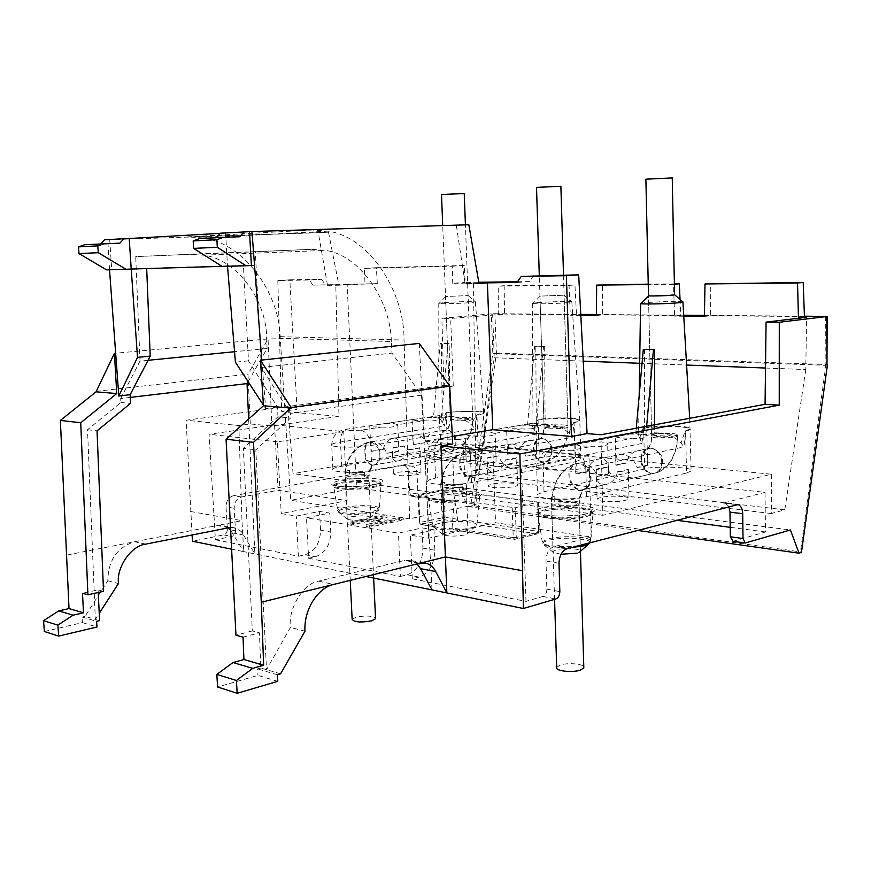 <?xml version="1.0" encoding="UTF-8"?>
<svg xmlns="http://www.w3.org/2000/svg" width="871" height="871" viewBox="0 0 871 871"><rect width="100%" height="100%" fill="white"/><g stroke="black" fill="none" stroke-linecap="round" stroke-linejoin="round"><path stroke-width="0.65" stroke-dasharray="4.36 3.27" d="M672.249 177.924L645.879 179.186M556.689 667.338L559.966 665.139C567.021 662.515 582.895 663.702 583.777 666.957M607.207 467.281C600.903 467.781 597.266 468.565 596.265 469.632L596.254 469.665C595.187 477.841 597.234 482.915 602.384 484.907L607.991 483.938C613.326 481.598 616.483 477.548 617.43 471.799C623.734 471.287 627.36 470.503 628.307 469.447L628.35 469.36C629.058 474.684 628.394 478.125 626.358 479.703L622.678 480.411C614.937 479.279 609.776 474.902 607.207 467.281L596.254 469.665M623.081 496.546C610.179 495.653 601.513 496.448 597.071 498.941C596.657 499.921 598.584 500.705 602.819 501.271C615.83 502.197 624.561 501.402 629.025 498.898C629.406 497.885 627.425 497.101 623.081 496.546M498.604 455.936C492.507 456.382 488.74 457.09 487.292 458.048L487.27 462.24C486.66 467.771 488.261 471.08 492.082 472.191L495.958 471.57C501.13 469.534 504.244 465.658 505.3 459.964C511.506 459.496 515.284 458.777 516.612 457.819L516.851 461.216L515.36 467.76L512.486 468.173C505.746 467.008 501.119 462.937 498.604 455.936L487.292 458.048M512.997 483.209C500.945 482.458 492.659 483.231 488.13 485.561C487.749 486.356 489.241 486.976 492.627 487.433C500.858 488.587 517.026 487.074 517.668 485.103C518.027 484.287 516.47 483.655 512.997 483.209M404.296 446.072C398.483 446.464 394.639 447.084 392.756 447.944L392.549 453.9C392.124 458.102 393.409 460.519 396.403 461.151L398.972 460.726C403.872 458.952 406.877 455.283 407.987 449.708C413.91 449.305 417.775 448.663 419.572 447.803L420.181 452.833L419.093 457.308L416.719 457.525C410.84 456.306 406.703 452.485 404.296 446.072L392.756 447.944M417.318 471.625C409.871 470.612 394.16 472.104 393.442 473.9L397.034 475.424C404.438 476.47 420.432 474.956 421.041 473.16L417.318 471.625M512.224 507.869L513.248 537.603L452.06 527.968L452.256 528.762L438.94 527.989L432.691 525.67L428.51 499.344C428.401 500.585 430.797 501.554 435.685 502.284L454.172 502.937L454.139 501.914L456.034 500.139L515.284 507.76L537.603 502.197L481.402 494.793C481.75 493.345 479.006 492.224 473.193 491.429L441.14 489.97L418.091 494.739L426.474 496.067C423.295 498.724 440.704 501.184 456.034 500.139M428.51 499.344L428.369 497.777C428.978 499.399 438.026 500.183 455.533 500.139M341.944 483.144C357.741 481.151 368.803 480.738 375.161 481.903C379.702 482.534 381.661 483.427 381.073 484.581L380.986 484.69C380.137 485.659 377.557 486.573 373.234 487.412C361.258 489.382 349.935 489.807 339.255 488.675C335.629 488.283 333.756 487.444 333.658 486.149L333.724 486.04C334.312 485.071 337.055 484.102 341.944 483.144M544.996 510.885C558.659 507.869 577.919 508.512 583.45 509.481C590.592 510.482 593.815 511.887 593.118 513.683L586.749 516.59C574.37 519.083 561.207 519.562 547.271 518.027C541.642 517.428 538.583 516.1 538.093 514.053L538.18 513.879C538.757 512.834 541.033 511.843 544.996 510.885M636.048 451.145L641.252 450.263C646.489 452.038 648.612 456.97 647.643 465.049L637.049 467.422C634.502 459.736 629.319 455.348 621.491 454.259L617.996 454.945C615.862 456.546 615.176 460.019 615.939 465.375L615.971 465.31C616.908 464.297 620.446 463.546 626.565 463.056C627.534 457.373 630.691 453.41 636.048 451.145L651.65 447.988C659.325 451.124 662.951 455.707 662.504 461.739C662.439 466.921 660.545 470.569 656.832 472.659L652.227 473.508C645.857 472.104 642.286 467.531 641.492 459.801C640.947 455.805 642.885 452.136 647.305 448.772L646.739 449.708C650.049 447.454 651.682 443.023 651.66 436.415L654.284 435.478L672.107 434.771C675.961 435.086 677.747 435.576 677.475 436.229L674.949 437.155L656.886 437.873C653.108 437.547 651.366 437.057 651.66 436.415L648.492 295.672M607.468 443.197L632.346 438.222L621.077 438.015L615.416 436.872L575.11 444.417L580.772 445.996L592.236 446.246C601.001 446.834 606.129 446.115 607.642 444.079L607.468 443.197L601.763 442L590.473 441.771M629.787 434.052L640.871 434.248L646.674 435.358L658.759 432.941C668.046 433.856 675.461 437.198 681.002 442.98L683.909 446.91L685.673 431.363L690.322 429.632C690.561 428.325 687.088 427.389 679.903 426.855C666.369 426.104 654.295 426.583 643.658 428.282L641.916 443.448L638.574 435.293L639.216 432.125L641.905 431.678L615.416 436.872M674.611 294.746L648.503 295.922M554.707 501.881L554.773 496.122L551.365 497.537C549.285 499.812 567.565 500.76 575.622 498.767L575.981 504.516L579.041 503.144C579.4 502.262 577.734 501.587 574.054 501.108L554.707 501.881M561.011 554.25L553.379 552.475L553.052 551.474L556.384 549.808C563.994 547.652 581.12 548.643 580.5 551.245M527.989 440.824L531.582 440.247C535.611 441.314 537.298 444.809 536.634 450.732L536.645 454.009L525.638 456.099C523.144 449.055 518.495 444.961 511.68 443.84L508.947 444.243L507.368 450.721L507.63 454.259C508.98 453.323 512.649 452.648 518.637 452.201C519.693 446.583 522.807 442.795 527.989 440.824L542.677 438.255C549.274 441.172 552.421 445.451 552.105 451.069C552.072 456.262 550.309 459.768 546.803 461.576L543.439 462.098C537.984 460.813 534.87 456.546 534.108 449.316C533.564 445.331 535.36 441.815 539.508 438.755L539.291 439.289C542.045 438.451 543.656 434.585 544.114 427.694L547.086 426.736L563.929 426.093C566.912 426.355 568.273 426.736 568.001 427.269L565.116 428.205L548.088 428.859C545.159 428.597 543.831 428.205 544.114 427.694L539.955 296.118L564.136 295.204L539.955 296.118M495.207 433.268L520.967 428.87L511.157 428.695L506.53 427.65L465.125 434.4L469.534 435.761L479.475 435.957C488.304 436.545 493.541 435.805 495.174 433.747L490.602 432.179L480.781 431.983M521.424 425.146L531.092 425.309L535.85 426.333L548.403 424.188C556.852 425.048 563.842 428.184 569.384 433.616L572.345 437.307L574.098 422.805L579.803 420.976C580.097 419.898 577.331 419.147 571.528 418.711C559.803 418.069 548.643 418.494 538.06 419.996L536.34 434.161L531.985 425.429L532.279 423.262L533.988 423.023L506.53 427.65M464.417 535.012C454.88 536.59 447.738 536.449 442.991 534.587L442.751 533.781L446.475 532.127C454.248 530.189 469.763 531.081 468.043 533.39L464.417 535.012M462.632 488.751L462.675 489.861L466.312 488.457L462.632 486.856L444.7 487.52L444.722 482.164L441.107 483.492C440.628 484.178 441.782 484.712 444.58 485.093L462.686 484.439L462.632 488.751M444.722 482.164L440.715 483.612C438.864 485.539 454.64 486.181 462.457 484.483L462.686 484.439M364.568 472.136L364.557 477.199L368.814 475.773L366.147 474.532L349.467 475.065L349.478 470.068L345.264 471.429L347.769 472.681L364.568 472.136C353.397 473.486 346.843 473.28 344.883 471.527L347.17 518.408L351.209 516.797C362.249 515.294 368.771 515.599 370.774 517.722L366.833 519.312C357.872 520.695 351.383 520.618 347.344 519.072L347.17 518.408M349.478 470.068L344.883 471.527M433.802 431.94L436.197 431.548C439.354 432.136 440.704 434.651 440.258 439.071L440.127 444.428L428.826 446.279C426.431 439.822 422.272 435.99 416.338 434.803L414.063 435.021L412.908 439.528L413.54 444.58L424.808 442.751C425.919 437.264 428.913 433.66 433.802 431.94L447.868 429.784C453.519 432.517 456.241 436.523 456.034 441.804C456.045 446.932 454.444 450.274 451.254 451.842L448.761 452.169C444.101 450.971 441.412 446.975 440.682 440.182C440.149 436.251 441.76 432.887 445.527 430.1L445.56 430.339C447.977 430.328 449.599 426.91 450.416 420.072L453.682 419.125L469.709 418.537L472.757 419.474L469.578 420.421L453.377 421.009L450.416 420.072L445.527 296.499L468.13 295.596L445.527 296.499M385.668 423.491L394.149 423.654L397.851 424.678L424.231 420.758L415.728 420.606L411.983 419.626L346.114 429.272C342.281 431.189 340.398 435.446 340.496 442.033C335.455 442.827 332.504 443.677 331.655 444.58C331.013 445.517 332.853 446.235 337.186 446.736C347.573 447.585 358.754 447.182 370.719 445.527L475.207 428.978L476.938 415.369L483.721 413.485C484.015 412.582 481.794 411.961 477.047 411.624C466.845 411.058 456.546 411.439 446.137 412.756L444.439 426.05L439.049 416.959L439.093 415.609L440.127 415.489L411.983 419.626M427.226 417.383L435.62 417.525L439.496 418.494L452.419 416.567C460.095 417.394 466.693 420.366 472.213 425.494L475.207 428.978M640.577 303.576L644.943 302.738C655.678 301.671 682.363 301.116 682.962 301.954M596.94 459.376L602.209 458.484C607.414 460.356 609.504 465.462 608.459 473.802L597.212 476.317C594.479 468.391 589.166 463.862 581.251 462.73L577.778 463.416C575.731 465.038 575.121 468.598 575.96 474.096L575.971 474.085C577.016 472.975 580.772 472.158 587.25 471.636C588.241 465.778 591.474 461.695 596.94 459.376L618.007 454.945M580.456 551.474L577.233 553.161M537.625 302.683C548.218 301.714 571.561 301.181 571.899 301.899L567.13 302.694C555.622 303.772 529.775 304.251 532.682 303.348L537.625 302.683M487.531 448.097L491.157 447.52C495.033 448.565 496.666 451.94 496.035 457.656L496.024 461.728L484.385 463.938C481.739 456.687 476.981 452.474 470.122 451.309L467.422 451.711L466.018 457.787L466.388 461.946C467.945 460.955 471.821 460.236 478.016 459.779C479.104 454.009 482.273 450.111 487.531 448.097L508.947 444.243M371.656 441.651L370.665 445.876L371.438 451.396C373.43 450.514 377.383 449.872 383.284 449.48C384.416 443.862 387.453 440.171 392.407 438.407L394.792 438.015C397.818 438.581 399.114 441.02 398.678 445.321L398.493 451.265L386.615 453.225C384.089 446.594 379.843 442.664 373.888 441.434L368.771 442.098C365.58 443.698 364.024 447.193 364.089 452.582C364.862 459.681 367.551 463.884 372.157 465.19L374.617 464.874C377.753 463.274 379.288 459.79 379.244 454.433C379.397 448.913 376.675 444.7 371.079 441.793L368.771 442.098C355.118 446.257 347.289 456.034 345.264 471.429M371.873 470.384L478.299 451.973L485.049 449.741C488.228 446.213 452.31 446.747 447.563 448.543L341.682 466.301C336.652 467.161 333.724 468.097 332.874 469.11C329.565 472.289 356.566 473.214 371.873 470.384L370.719 445.527C369.74 436.752 366.441 431.635 360.823 430.187L381.803 427.062L373.213 426.888L369.652 425.843M444.188 302.629C454.553 301.747 475.261 301.235 475.435 301.856L470.166 302.64C458.93 303.62 436.142 304.088 438.777 303.315L444.188 302.629M640.022 439.692C639.967 435.576 641.176 431.581 643.658 427.705L643.985 427.65C654.611 425.973 666.576 425.516 679.881 426.278C687.284 426.877 690.757 427.792 690.322 429.022L685.325 430.895L681.002 442.98M534.25 430.622C534.206 426.79 535.458 423.066 538.017 419.463L538.049 419.452C548.621 417.949 559.77 417.525 571.507 418.178C577.495 418.657 580.26 419.397 579.803 420.41L574.098 422.25C571.213 425.919 569.645 429.708 569.384 433.616M442.207 422.707L446.126 412.255L477.025 411.112C481.924 411.504 484.156 412.114 483.71 412.952L476.916 414.857C473.998 418.276 472.43 421.825 472.213 425.494M676.157 520.227L454.096 491.026L420.301 497.7L417.938 493.988L417.078 473.77C416.73 469.676 415.097 467.15 412.168 466.203L452.8 458.353L764.999 492.344L723.409 503.046L725.347 503.046L728.809 506.476M433.987 529.818L434.836 550.232C434.433 564.168 429.174 573.118 419.06 577.092L412.277 578.823L525.997 601.371L542.894 596.472C545.409 595.372 546.738 592.933 546.868 589.166L545.975 561.055C546.248 553.488 548.882 548.686 553.88 546.661L591.246 537.048L495.523 522.763L428.652 538.224L410.372 535.164L433.987 529.818L422.043 527.891L398.45 533.172L306.505 517.799L329.815 513.073L319.559 511.429L296.282 516.089L281.257 513.574L347.104 500.607L278.099 490.308L241.648 496.982C236.814 498.462 234.332 502.219 234.179 508.261L235.497 530.755C235.431 533.76 234.179 535.665 231.751 536.46L215.442 539.791L209.084 434.281L274.528 424.83L278.099 490.308M241.648 496.982L233.472 495.675L403.752 465.212C406.757 466.301 408.401 468.816 408.684 472.746L417.078 473.77M353.103 522.393L369.108 519.018L382.086 521.098L366.07 524.527L369.25 525.05L403.153 517.777L399.963 517.276L386.049 520.259L373.06 518.18L386.953 515.251L383.839 514.772L350 521.881L353.103 522.393L353.212 524.582L369.206 521.185L382.195 523.286L382.086 521.098M337.643 486.105C344.829 487.401 357.077 486.943 374.388 484.733C384.83 481.674 385.515 479.714 376.435 478.854C369.293 477.635 357.35 478.081 340.583 480.182C329.771 483.155 328.792 485.136 337.643 486.105M545.682 515.088C552.258 516.242 573.216 516.873 588.382 513.531C601.774 509.992 592.498 506.737 584.768 505.942C578.083 504.875 558.104 504.32 543.264 507.466C529.644 510.787 537.766 514.217 545.682 515.088M733.066 541.294L765.511 531.974L764.999 492.344M454.096 491.026L452.8 458.353M765.511 531.974L730.214 527.336M192.077 534.914L186.133 420.236L443.84 385.515L441.88 318.351L491.32 313.843L492.801 353.245L496.383 353.093L494.913 313.702L491.32 313.843M421.346 497.722L413.006 496.557L458.571 487.325L468.108 506.563L474.347 505.855L801.962 552.116M413.006 496.557L411.961 496.535L409.588 492.844L408.684 472.746M233.472 495.675C228.681 497.178 226.21 500.912 226.035 506.878L227.396 529.23C227.309 532.203 226.068 534.097 223.662 534.903L192.48 541.218M274.528 424.83L343.74 431.591L347.104 500.607M343.74 431.591L277.348 441.847L281.257 513.574M215.442 539.791L298.415 556.242L296.282 516.089M277.348 441.847L209.084 434.281M298.415 556.242L305.1 554.751C315.073 551.234 320.212 543.058 320.517 530.232L319.559 511.429M329.815 513.073L330.773 532.029C330.457 544.952 325.297 553.194 315.313 556.743L308.617 558.267L306.505 517.799M308.617 558.267L400.377 576.46L398.45 533.172M400.377 576.46L407.16 574.762C417.263 570.843 422.511 561.969 422.903 548.142L422.043 527.891M412.277 578.823L410.372 535.164M525.997 601.371L521.544 468.936L425.298 458.266L428.652 538.224M425.298 458.266L492.768 446.148L495.523 522.763M492.768 446.148L588.97 455.544L591.246 537.048M588.97 455.544L521.544 468.936M369.108 519.018L369.206 521.185M350 521.881L350.109 524.059L353.212 524.582M383.839 514.772L383.926 516.906L350.109 524.059M386.953 515.251L387.051 517.396L383.926 516.906M373.06 518.18L373.158 520.346L387.051 517.396M386.049 520.259L386.147 522.437L373.158 520.346M399.963 517.276L400.05 519.443L386.147 522.437M403.153 517.777L403.251 519.943L400.05 519.443M369.25 525.05L369.348 527.271L403.251 519.943M366.07 524.527L366.168 526.737L369.348 527.271M382.195 523.286L366.168 526.737M453.802 493.138L471.864 493.715C476.796 494.39 479.333 495.338 479.496 496.546L479.529 497.559C477.841 494.924 469.273 493.781 453.845 494.118L451.809 490.906M479.496 496.546L481.402 494.793M479.529 497.559L476.927 524.669L537.189 533.858L538.539 531.43L537.603 502.197M452.06 527.968L454.172 502.937M426.474 496.067L428.369 497.777M458.571 487.325L790.433 529.982M443.84 385.515L453.279 386.06L287.974 408.532L297.022 409.294L281.638 411.395L338.982 416.36L271.894 426.082L250.271 423.937L238.839 425.56L186.133 420.236M190.586 511.495L241.964 520.651L238.839 425.56M227.919 527.782L223.858 525.834L217.086 525.54L241.964 520.651L243.749 551.637L231.621 549.176M365.929 576.482L243.749 551.637L230.663 530.21M468.108 506.563L637.234 530.385M474.347 505.855L496.35 353.757L492.801 353.245L470.678 505.997M498.277 314.638L504.516 314.072L504.157 285.721L574.947 284.948L576.482 314.66L570.265 315.258L569.046 285.394L498.245 286.145L498.277 314.638L450.645 318.448L441.88 318.351M576.482 314.66L504.516 314.072M580.815 315.356L570.265 315.258M596.428 315.487L602.634 314.867L602.547 284.643M680.033 299.417L680.752 315.509L602.634 314.867M680.752 315.509L674.6 316.162L673.512 284.284L648.242 284.556M683.768 316.238L674.6 316.162M704.421 316.413L710.54 315.759L710.79 283.478M804.434 316.521L710.54 315.759M494.913 313.702L580.761 314.387M596.428 314.507L683.702 315.204M704.443 315.367L804.412 316.173M453.279 386.06L450.645 318.448M452.735 443.96L424.515 441.162L452.343 436.469M827.406 365.167L825.85 365.297L800.503 551.463M615.939 465.375L626.565 463.056M628.35 469.36L617.43 471.799M575.11 444.417L575.971 474.085L587.25 471.636M507.63 454.259L518.637 452.201M516.612 457.819L505.3 459.964M466.388 461.946L478.016 459.779M371.438 451.396L383.284 449.48M413.54 444.58L424.808 442.751M419.572 447.803L407.987 449.708M418.711 494.499L419.898 522.36L421.368 524.56L443.731 519.606L442.25 517.439L441.14 489.97M453.845 494.118L457.721 520.074L470.786 520.793L477.297 523.036M537.755 502.719L538.703 532.018L537.886 533.749L514.794 539.356L453.606 529.742L452.256 528.762M250.271 423.937L247.985 374.171L268.05 338.928L271.894 426.082M109.528 269.77L107.775 239.743L318.318 232.753L327.507 285.35L335.792 284.817L338.982 416.36M268.05 338.928L115.669 353.245M335.792 284.817L312.852 285.111L309.423 280.016L277.827 280.549L281.638 411.395M277.827 280.549L289.836 279.831L297.022 409.294M287.974 408.532L293.07 473.65L463.089 443.949L464.755 476.589L478.68 473.857L494.249 357.774L492.681 314.594M96.039 391.351L247.985 374.171M228.496 527.674L217.086 525.54L66.207 555.186M248.66 419.027L254.887 553.902L241.539 531.8L236.803 528.501L230.532 527.412M248.126 381.672L267.114 348.465L266.646 337.915L391.329 341.508L391.983 353.114L421.51 395.173L432.027 589.928M494.249 357.774L583.232 361.138M639.673 363.272L686.598 365.047M765.511 368.03L805.784 369.554L806.6 317.294M648.242 284.153L674.394 283.87M805.784 369.554L784.793 509.829L771.336 513.542L771.456 474.216L602.874 515.305L600.892 434.76M419.245 343.403L424.515 441.162M554.773 496.122L551.757 497.406C551.223 498.266 552.802 498.952 556.515 499.442L576.047 498.669M457.852 519.268L445.07 517.341L443.731 519.606L455.598 521.424C442.196 522.132 434.749 523.809 433.235 526.443L420.856 524.549L419.278 522.611L445.07 517.341L443.96 489.872M454.542 529.818C463.644 529.481 470.536 528.381 475.196 526.52L476.927 524.669M327.507 285.35L338.873 285.209L328.509 232.209L318.318 232.753M220.211 233.21L225.6 233.036L220.08 233.352M478.996 283.445L465.103 283.619L473.497 283.031L476.285 504.396L409.642 518.8L404.035 340.06C404.623 292.46 369.837 236.618 327.67 231.153L312.221 229.955L468.827 224.762M328.509 232.209L187.407 236.879L202.464 237.903C243.63 242.628 279.406 293.211 280.168 336.652L290.729 500.302L356.511 487.793L347.181 284.665L338.873 285.209M104.498 239.808L107.775 239.743M109.692 239.634L111.717 269.596L109.517 269.662M106.534 269.858L146.687 268.573M312.852 285.111L377.306 283.63L347.181 284.665M289.836 279.831L321.508 279.275L309.423 280.016M377.306 283.63L376.381 267.691L464.287 265.481L465.136 282.444L478.789 282.269M517.505 281.747L529.405 281.583L533.509 275.617M602.874 515.305L293.07 473.65M321.508 279.275L325.09 284.327M463.089 443.949L771.456 474.216M575.23 461.772L580.913 459.627C584.8 455.577 543.482 455.871 539.28 458.07L435.544 478.103C431.199 478.952 428.652 479.888 427.901 480.89C424.09 484.69 455.805 485.985 471.483 482.578L575.23 461.772L574.076 422.25M686.49 473.062L691.117 471.026C695.885 466.388 648.024 466.257 644.605 468.979L544.005 491.701L537.549 494.434C533.194 498.974 570.745 500.825 586.575 496.72L686.49 473.062L685.651 430.775M784.793 509.829L478.68 473.857M771.336 513.542L464.755 476.589M145.762 544.125L134.635 541.74C117.204 547.184 108.254 560.205 107.786 580.794L85.042 616.341L95.331 619.368L99.25 613.293M44.367 631.508L82.429 622.623L82.026 617.038L85.042 616.341M130.269 397.416L120.688 398.548L120.862 402.522L87.525 429.719L95.331 619.368L99.621 620.62M417.013 563.929L411.439 560.597L404.438 560.423L318.579 581.175C303.565 583.091 287.887 608.491 290.435 627.436L266.493 669.69L255.834 449.795L290.598 417.971L277.991 416.828L243.336 448.304L255.834 449.795M421.51 395.173L290.37 413.387L290.598 417.971M290.37 413.387L261.354 367.497L391.983 353.114M391.329 341.508C390.763 301.584 360.659 255.203 325.471 250.413L311.35 249.346L189.976 254.267L203.694 255.192C237.859 259.427 266.689 301.606 266.646 337.915M267.114 348.465L234.56 351.71M148.037 360.311L140.002 361.106L120.688 398.548M569.046 285.394L574.947 284.948M504.157 285.721L498.245 286.145M673.512 284.284L674.404 284.218M529.405 281.583L516.993 282.476M473.497 283.031L452.735 283.304L465.136 282.444M456.35 225.426L465.103 283.619M227.527 266.308L251.403 265.492M261.779 360.061L265.666 408.553L263.434 405.135M632.346 438.222C640.697 438.799 645.553 438.146 646.935 436.273L646.674 435.358M647.643 465.049L647.599 465.158C646.696 466.17 643.179 466.921 637.049 467.422M520.967 428.87C529.394 429.447 534.359 428.772 535.861 426.844L535.85 426.333M536.645 454.009C535.415 454.945 531.745 455.642 525.638 456.099M424.231 420.758C432.735 421.303 437.808 420.628 439.43 418.711L439.496 418.494M440.127 444.428C438.429 445.266 434.662 445.887 428.826 446.279M432.691 525.67L433.235 526.443M455.598 521.424L457.721 520.074M100.709 243.88L119.871 243.14M225.6 233.036L227.516 266.188L221.974 266.352M216.258 237.707L239.808 236.76M100.426 244.174L84.629 244.74M356.511 487.793L476.285 504.396M452.735 283.304L452.278 266.178L364.448 268.366L364.982 284.436M364.448 268.366L376.381 267.691M464.287 265.481L452.278 266.178M103.518 591.333L98.075 589.885L82.495 593.282M82.429 622.623L96.975 627M107.786 580.794L118.467 583.526M98.075 589.885L98.205 592.498M87.525 429.719L97.04 430.862M120.862 402.522L130.519 403.393M280.582 673.827L260.788 668.013L259.438 632.814L252.329 630.92L243.336 448.304M305.013 631.159L290.435 627.436M140.002 361.106L135.702 256.597L255.334 251.763L261.354 367.497M277.991 416.828L277.479 406.964L248.475 360.834L243.434 265.383L146.676 268.268M255.334 251.763L311.35 249.346M189.976 254.267L135.702 256.597M277.74 681.34L257.958 675.395L217.587 687.001M243.042 637.137L259.438 632.814M252.329 630.92L235.954 635.199M265.666 408.553L277.479 406.964M222.149 266.461L243.434 265.383M248.475 360.834L235.42 362.216M608.459 473.802L608.426 473.868C607.435 474.967 603.69 475.784 597.212 476.317M496.024 461.728C494.586 462.719 490.711 463.459 484.385 463.938M381.803 427.062C390.687 427.617 396.022 426.888 397.786 424.863L397.851 424.678M398.493 451.265C396.599 452.158 392.636 452.811 386.615 453.225M409.642 518.8L290.729 500.302M215.964 238.033L199.535 238.6M82.026 617.038L96.572 621.339M260.788 668.013L257.587 668.917L257.958 675.395M277.37 674.764L257.587 668.917M644.486 349.315L644.398 432.092L641.905 431.678M658.759 432.941L654.513 432.854L654.524 424.819M654.513 432.854L645.901 434.575L635.765 433.791L644.398 432.092M548.403 424.188L545.115 424.112L544.68 346.386L535.807 346.157L536.286 423.448L533.988 423.023M545.115 424.112L536.384 425.658L527.543 424.983L536.286 423.448M452.419 416.567L450.046 416.523L449.186 343.61L441.357 343.403L442.261 415.935L440.127 415.489M450.046 416.523L441.303 417.917L433.508 417.329L442.261 415.935M636.266 428.205L635.765 433.791M645.901 434.575L646.641 426.278M535.807 346.157L534.609 346.299L527.543 424.983M544.68 346.386L534.609 346.299M536.384 425.658L543.482 346.527M441.357 343.403L440.16 343.533L433.508 417.329M449.186 343.61L440.16 343.533M441.303 417.917L447.977 343.74M464.243 193.536L441.499 194.505M352.145 619.303L356.119 617.18C365.472 615.416 371.939 615.699 375.521 618.051M560.88 186.285L536.514 187.385M444.537 491.745C451.646 492.746 465.985 491.396 466.366 489.665L462.686 488.065C455.544 487.096 441.466 488.413 440.976 490.155L444.537 491.745M672.303 433.584C676.005 433.9 677.725 434.379 677.453 435.01C674.143 436.523 667.284 437.068 656.865 436.643L656.647 436.632C653.01 436.306 651.334 435.827 651.628 435.206C654.916 433.693 661.742 433.148 672.085 433.562L672.303 433.584M661.764 461.902C661.699 467.085 659.804 470.732 656.092 472.833L651.475 473.682C645.117 472.278 641.535 467.705 640.74 459.964C640.806 454.695 642.744 451.026 646.554 448.935L650.898 448.14C657.322 449.458 660.937 454.041 661.764 461.902M580.739 490.003L585.388 489.164C589.134 486.987 591.028 483.165 591.061 477.689C590.168 469.404 586.466 464.526 579.966 463.078L575.589 463.873C571.746 466.039 569.808 469.894 569.797 475.435C570.657 483.601 574.305 488.457 580.739 490.003M575.851 505.855L579.095 504.44C579.455 503.558 577.8 502.872 574.109 502.393L554.969 503.133L551.604 504.57C551.223 505.441 552.835 506.116 556.449 506.606L575.851 505.855M454.139 501.914L435.642 501.271C430.753 500.542 428.358 499.573 428.467 498.343M344.916 507.336C355.205 505.55 364.971 505.191 374.203 506.258C378.341 506.911 380.039 507.826 379.321 508.991L372.483 511.593C361.966 513.455 352.015 513.814 342.619 512.692C338.95 512.083 337.295 511.255 337.654 510.221C338.209 509.176 340.626 508.218 344.916 507.336M578.834 545.638C568.719 546.912 559.226 546.923 550.341 545.682C544.527 544.702 541.816 543.406 542.219 541.806L548.262 538.757C558.899 536.514 570.2 536.111 582.155 537.538C588.665 538.583 591.463 540.009 590.549 541.816L589.144 542.938M590.048 542.785C590.277 541.185 587.511 539.933 581.741 539.007C570.124 537.614 559.16 538.006 548.839 540.194C543.667 541.555 541.914 543.036 543.58 544.625L550.864 546.944L571.224 547.619M470.373 522.143C460.226 520.945 450.057 521.315 439.877 523.253C434.389 524.538 432.364 525.91 433.812 527.358L439.474 529.165C449.828 530.428 460.204 530.058 470.612 528.033L474.869 526.694C478.517 524.799 477.014 523.286 470.373 522.143M373.79 507.521C364.829 506.487 355.368 506.835 345.373 508.566C339.668 509.785 337.425 511.048 338.677 512.366L343.152 513.781C352.265 514.892 361.922 514.532 372.124 512.725L377.23 511.223C380.279 509.655 379.135 508.424 373.79 507.521M723.409 503.046L736.202 504.549M566.956 548.741L553.88 546.661M401.781 465.158L410.187 466.148M234.179 508.261L226.035 506.878M559.019 563.265L545.975 561.055M339.211 487.727C334.889 487.085 333.038 486.214 333.669 485.103C335.095 481.826 362.63 479.126 375.118 480.977C379.658 481.598 381.629 482.49 381.03 483.645C379.93 486.889 351.557 489.698 339.211 487.727M547.238 516.939C540.39 515.904 537.363 514.521 538.147 512.801C539.704 508.838 567.761 506.149 583.428 508.414C590.571 509.415 593.793 510.809 593.086 512.594C591.877 516.568 562.786 519.356 547.238 516.939M477.341 522.208L538.539 531.43L539.236 531.767L538.703 532.018L516.307 537.494L515.284 507.76M746.229 542.981L733.6 541.218M417.938 493.988L409.588 492.844M542.894 596.472L555.84 598.965M223.662 534.903L231.751 536.46M305.1 554.751L315.313 556.743M407.16 574.762L419.06 577.092M235.497 530.755L227.396 529.23M320.517 530.232L330.773 532.029M422.903 548.142L434.836 550.232M546.868 589.166L559.824 591.605M825.654 316.336L825.904 364.492L827.439 364.688M579.89 490.199L584.539 489.36C588.284 487.183 590.168 483.351 590.2 477.885C590.603 471.527 586.902 466.649 579.117 463.263L574.729 464.058C570.287 467.553 568.36 471.418 568.937 475.631C569.797 483.797 573.445 488.653 579.89 490.199M468.598 476.796L471.962 476.285C475.435 474.423 477.177 470.765 477.166 465.31C477.439 459.398 474.26 454.88 467.64 451.755L464.472 452.245C460.356 455.413 458.592 459.093 459.169 463.285C459.997 470.884 463.132 475.392 468.598 476.796M418.635 494.989L419.822 522.894L432.582 524.908M516.307 537.494L513.248 537.603L514.794 539.356L516.307 537.494M244.043 535.153L232.709 532.998M496.383 353.093L496.35 353.757L825.85 365.297L825.904 364.492L496.383 353.093M187.407 236.879L312.221 229.955M419.713 563.265L404.438 560.423M318.579 581.175L333.691 584.408M280.168 336.652L404.035 340.06M538.049 419.452L539.28 458.07M471.483 482.578L470.471 455.947L572.345 437.307M435.544 478.103L434.477 452.125C430.122 452.898 427.563 453.747 426.801 454.651C426.082 455.805 428.423 456.698 433.834 457.329C445.985 458.32 458.2 457.863 470.471 455.947C469.436 446.529 465.571 441.042 458.886 439.485L479.475 435.957M536.34 434.161L434.477 452.125C434.444 445.375 436.578 440.889 440.878 438.657L532.279 423.262M446.126 412.255L447.563 448.543M478.299 451.973L476.916 414.857M341.682 466.301L340.496 442.033L444.439 426.05M643.658 427.705L644.605 468.979M586.575 496.72L585.769 468.032L683.909 446.91M544.005 491.701L543.112 463.753L536.634 466.214C535.839 467.651 538.877 468.783 545.736 469.589C559.988 470.776 573.336 470.253 585.769 468.032C584.67 457.874 580.162 451.951 572.247 450.242L592.236 446.246M641.916 443.448L543.112 463.753C543.123 456.916 545.486 452.201 550.178 449.599L639.216 432.125M575.208 444.765L550.178 449.599C548.36 450.449 539.193 451.243 536.634 466.214L537.549 494.434M465.06 434.629L440.878 438.657C438.723 440.443 430.154 437.895 426.801 454.651L427.901 480.89M458.886 439.485L444.319 440.029C440.476 439.528 440.53 438.886 444.482 438.102M360.823 430.187L347.485 430.666C344.154 430.22 344.568 429.632 348.727 428.924M572.247 450.242L556.34 450.862C551.844 450.296 551.463 449.578 555.175 448.696M469.425 417.449L472.713 418.407C469.186 419.757 462.806 420.279 453.584 419.953L450.383 419.005C453.9 417.655 460.247 417.133 469.425 417.449M455.239 441.935C455.25 447.063 453.649 450.416 450.459 451.973L447.966 452.31C443.306 451.102 440.617 447.106 439.888 440.312C439.877 435.152 441.488 431.787 444.733 430.23L447.073 429.915C451.777 431.047 454.488 435.054 455.239 441.935M373.082 465.038L375.532 464.722C378.678 463.122 380.213 459.638 380.17 454.281C379.364 447.084 376.642 442.871 372.004 441.651L369.696 441.956C366.506 443.557 364.949 447.052 365.014 452.441C365.787 459.529 368.477 463.731 373.082 465.038M364.949 478.277L368.923 476.894L366.245 475.642L349.304 476.23L345.232 477.635L347.812 478.876L364.949 478.277M563.885 424.961L563.907 424.961C566.879 425.222 568.24 425.603 567.968 426.126C564.495 427.563 557.854 428.097 548.055 427.715L548.044 427.705C545.115 427.454 543.798 427.062 544.081 426.55C547.543 425.124 554.141 424.591 563.885 424.961M551.332 451.222C551.299 456.415 549.536 459.921 546.03 461.728L542.666 462.251C537.211 460.955 534.097 456.698 533.335 449.458C533.357 444.221 535.153 440.693 538.724 438.886L541.904 438.396C547.402 439.615 550.548 443.883 551.332 451.222M469.447 476.633L472.811 476.121C476.295 474.249 478.037 470.59 478.027 465.147C477.177 457.438 473.998 452.931 468.489 451.603L465.332 452.093C461.772 453.954 460.008 457.634 460.03 463.132C460.846 470.721 463.993 475.218 469.447 476.633M580.413 549.906L579.095 504.44C580.369 494.009 582.514 488.718 585.552 488.555L585.388 489.164L656.092 472.833C659.521 472.703 669.657 464.461 672.205 458.124C675.765 451.102 677.507 443.393 677.453 435.01L677.475 436.229C677.529 444.504 675.754 452.071 672.162 458.93C669.015 465.571 660.218 472.278 656.832 472.659L626.358 479.703M554.566 599.346L551.604 504.57C551.735 484.461 559.726 470.884 575.589 463.873L646.554 448.935L646.13 449.752C649.766 447.433 651.606 442.588 651.628 435.206L648.503 295.77M596.265 469.632L597.071 498.941M487.27 462.24L488.13 485.561M392.549 453.9L393.442 473.9M369.816 518.419L379.321 508.991L380.986 484.69M590.113 542.687L593.009 513.857M615.971 465.31L615.231 436.545M551.365 497.537L553.052 551.474M507.368 450.721L506.563 427.421M440.715 483.612L442.751 533.781M412.908 439.528L412.059 419.495M564.136 295.204L571.899 301.899M466.018 457.787L465.125 434.4M466.91 534.217L475.196 526.52M370.665 445.876L369.729 425.734M468.13 295.596L475.435 301.856M689.701 418.298L691.117 471.026M571.855 302.03L579.803 420.41L580.913 459.627M475.37 301.965L483.71 412.952L485.049 449.741M412.168 466.203L403.752 465.212M737.051 504.429L725.347 503.046M628.307 469.447L629.025 498.898M516.851 461.216L517.668 485.103M420.181 452.833L421.041 473.16M381.073 484.581L380.758 483.34L373.136 484.94C360.54 486.824 348.879 487.216 338.133 486.116L333.364 484.799L333.724 486.04M593.118 513.683L593.042 512.562L587.598 513.661C581.033 515.534 557.516 516.993 546.171 515.099C533.694 512.747 538.507 512.181 538.093 512.758L538.18 513.879M411.961 496.535L420.301 497.7M580.434 551.517L579.041 503.144C579.357 495.12 581.284 490.297 584.811 488.653L584.539 489.36L607.991 483.938M515.36 467.76L546.803 461.576C560.88 455.783 567.946 444.341 568.001 427.269L564.103 295.28M468.043 533.39L466.312 488.457C466.9 480.836 468.783 476.655 471.962 475.925L495.958 471.57M370.774 517.722L368.814 475.773C369.086 469.295 370.992 465.615 374.53 464.766L398.972 460.737M419.093 457.308L451.254 451.842C465.441 446.769 472.615 435.979 472.757 419.474L468.086 295.661M433.127 526.498L420.856 524.549L419.278 522.611L418.091 494.739M453.606 529.742L514.282 539.356L537.886 533.749L539.236 531.767L538.289 502.491M551.757 497.406L556.515 480.596C558.605 477.09 558.082 476.818 563.983 470.438C568.861 466.54 572.443 464.417 574.729 464.058L577.778 463.416M441.107 483.492C443.034 467.477 450.83 457.057 464.472 452.245L467.422 451.711M347.344 519.072L338.677 512.366L337.654 510.221L333.658 486.149M553.379 552.475L543.58 544.625L542.219 541.806L538.093 514.053M235.268 527.946L223.858 525.834M203.694 255.192L325.471 250.413M411.439 560.597L423.807 562.895M647.599 465.158L646.935 436.273M536.634 450.732L535.861 426.844M440.258 439.071L439.43 418.711M442.991 534.587L432.963 526.356M202.464 237.903L327.67 231.153M372.113 425.451L346.114 429.272C341.552 430.198 333.092 432.07 331.655 444.58L332.874 469.11M608.426 473.868L607.642 444.079M540.27 296.031L533.215 303.206M496.035 457.656L495.174 433.747M398.678 445.321L397.786 424.863M378.003 424.591L414.171 419.278M419.778 418.45L439.093 415.609M392.407 438.407L414.063 435.021M445.81 296.434L439.245 303.184M639.183 395.586L638.574 435.293M532.682 303.348L531.985 425.429M438.777 303.315L439.049 416.959M373.648 578.05L368.923 476.894C370.121 468.446 372.309 464.363 375.488 464.679L450.459 451.973C465.136 446.747 472.561 435.554 472.713 418.407L465.419 224.87M350.24 580.336L345.232 477.635C345.504 459.148 353.659 447.259 369.696 441.956L444.809 430.394C447.542 430.481 449.403 426.681 450.383 419.005L442.718 225.578M466.366 489.665C467.346 480.727 469.48 476.121 472.757 475.838L546.03 461.728C549.274 461.968 559.933 454.205 562.84 447.705C566.379 441.129 568.088 433.932 567.968 426.126L563.504 275.094M440.976 490.155C441.183 470.863 449.294 458.179 465.332 452.093L538.626 439.332C541.533 438.788 543.352 434.531 544.081 426.55L539.301 275.508"/><path stroke-width="1.31" d="M648.503 295.77L645.879 179.186L672.249 177.924M583.777 666.957L583.81 667.828L580.63 669.995C572.726 673.033 554.675 670.997 556.689 667.338L554.566 599.346M648.851 295.574L648.492 295.672C646.63 296.249 664.856 295.9 672.042 295.215L674.611 294.746M577.233 553.161L561.011 554.25M674.644 294.768L682.962 301.954L678.803 302.749C667.11 303.946 637.354 304.425 640.577 303.38M728.809 506.476L729.974 512.148L742.702 513.705C742.538 508.86 741.014 505.811 738.129 504.549L566.956 548.741C561.991 550.831 559.345 555.676 559.019 563.265L559.824 591.605C559.672 595.372 558.344 597.833 555.84 598.965L523.406 608.502L365.929 576.482M729.974 512.148L730.355 536.786L733.066 541.294M730.214 527.336L676.157 520.227M231.621 549.176L192.48 541.218L192.077 534.914M742.702 513.705L743.017 538.518L745.217 542.992L790.433 529.982L799.001 553.183L801.462 552.399L827.406 365.167M804.412 316.173L827.189 316.467L779.284 322.248L779.24 405.146L519.889 453.976L523.406 608.502M637.234 530.385L799.001 553.183M648.242 284.556L596.657 285.1L596.428 315.487L580.815 315.356M704.998 283.957L803.204 282.465L804.434 316.521L798.446 317.229L797.531 282.977L704.998 283.957L704.421 316.413L683.768 316.238M779.284 322.248L766.066 322.096L806.6 317.294L798.446 317.229M580.761 314.387L596.428 314.507M683.702 315.204L704.443 315.367M432.027 589.928L420.584 568.676L435.729 571.55L446.856 592.944L445.397 556.95L522.197 570.647M519.889 453.976L440.955 445.996L445.397 556.95L419.713 563.265L426.692 563.428C430.492 564.669 433.508 567.369 435.729 571.55M452.343 436.469L492.746 429.664L571.409 436.469L587.076 433.606L600.892 434.76L765.065 404.318L779.24 405.146M440.955 445.996L452.735 443.96L449.73 386.005L291.132 407.508L253.505 442.337L261.278 602.22L419.713 563.265M766.066 322.096L765.065 404.318M827.439 364.688L801.462 552.399M221.974 266.352L131.216 269.03L137.52 357.371L118.815 396.022L109.528 269.77M98.205 592.498L99.621 620.62L96.572 621.339L96.975 627L58.684 636.091L44.367 631.508L43.55 620.685L58.716 610.898L69.016 608.589L60.371 420.432L96.071 391.83L114.417 353.365L116.758 393.55L80.731 422.74L60.371 420.432M230.663 530.21L227.919 527.782M248.66 419.027L247.026 383.588L248.126 381.672M583.232 361.138L639.673 363.272M686.598 365.047L765.511 368.03M674.394 283.87L679.336 283.815L680.033 299.417M596.657 285.1L648.242 284.153M587.076 433.606L578.671 274.833L566.411 275.682L571.409 436.469M566.411 275.682L521.228 276.445L516.993 282.476L487.401 282.857L492.746 429.664M487.401 282.857L478.996 283.445L468.827 224.762L251.959 231.544L261.779 360.061L419.245 343.403L449.73 386.005M115.669 353.245L114.417 353.365M123.976 238.698L129.202 238.523L131.216 269.03L126.001 269.281L98.271 252.699L79 253.581L78.532 246.874L84.629 244.74L119.871 243.14L123.976 238.698L104.498 239.808L100.709 243.88M220.08 233.352L129.202 238.523M251.959 231.544L220.211 233.21L216.258 237.707M478.789 282.269L517.505 281.747M521.228 276.445L578.671 274.833M96.071 391.83L116.758 393.55M69.016 608.589L83.496 612.814L73.142 615.176L58.716 610.898M80.731 422.74L87.906 594.762L82.495 593.282L83.496 612.814M230.532 527.412L145.762 544.125C131.412 545.518 116.246 567.141 118.467 583.526L99.25 613.293M247.026 383.588L130.269 397.416M420.584 568.676L417.013 563.929M234.56 351.71L148.037 360.311M674.404 284.218L679.336 283.815M797.531 282.977L803.204 282.465M252.699 668.362L233.003 662.537L243.924 659.521L263.663 665.259L252.699 668.362L236.422 680.501L237.173 693.283L277.74 681.34L277.37 674.764L280.582 673.827L305.013 631.159C303.544 610.299 317.534 587.871 333.691 584.408M263.663 665.259L261.278 602.22M253.505 442.337L226.079 439.234L235.954 635.199L243.042 637.137L243.924 659.521M291.164 408.064L263.478 405.766L226.079 439.234M261.779 360.061L260.462 360.202L291.132 407.508M249.509 231.686L251.403 265.492L254.201 265.405M263.434 405.135L235.42 362.216L227.527 266.308M251.403 265.492L246.003 265.764L217.315 247.299L216.879 239.71L223.281 237.326L239.808 236.76L244.087 231.849M79 253.581L106.534 269.858L126.001 269.281M87.906 594.762L103.518 591.333L97.04 430.862L130.519 403.393L130.149 394.694L118.815 396.022M137.52 357.371L150.204 356.141L130.149 394.694M150.204 356.141L146.687 268.573M233.003 662.537L216.825 674.426L217.587 687.001L237.173 693.283M263.478 405.766L260.462 360.202M246.003 265.764L222.149 266.461L193.623 248.377L193.177 240.94L216.879 239.71M223.281 237.326L199.535 238.6L193.177 240.94M98.271 252.699L97.802 245.872L103.954 243.706M43.55 620.685L57.867 625.128L73.142 615.176M57.867 625.128L58.684 636.091M216.825 674.426L236.422 680.501M217.315 247.299L193.623 248.377M654.524 424.819L654.654 349.587L643.299 349.478L636.266 428.205M78.532 246.874L97.802 245.872M654.654 349.587L643.299 349.478M646.641 426.278L653.468 349.75M442.718 225.578L441.499 194.505L464.243 193.536M375.521 618.051L375.553 618.726L371.667 620.838C360.659 622.732 354.159 622.232 352.145 619.303L350.24 580.336M539.301 275.508L536.514 187.385L560.88 186.285M589.144 542.938L578.834 545.638M571.224 547.619L584.506 545.736L587.74 544.647L590.048 542.785M827.2 316.467L826.982 364.862L826.742 316.565M743.017 538.518L730.355 536.786M674.611 294.844L672.249 177.836M580.413 549.906L583.81 667.828M579.095 552.519L590.113 542.687M682.94 302.117L689.701 418.298M738.129 504.549L737.051 504.429M732.587 541.229L745.217 542.992M423.807 562.895L426.692 563.428M648.503 295.922L641.176 303.217M640.577 303.576L639.183 395.586M465.419 224.87L464.243 193.46M373.648 578.05L375.553 618.726M563.504 275.094L560.88 186.209"/></g></svg>

